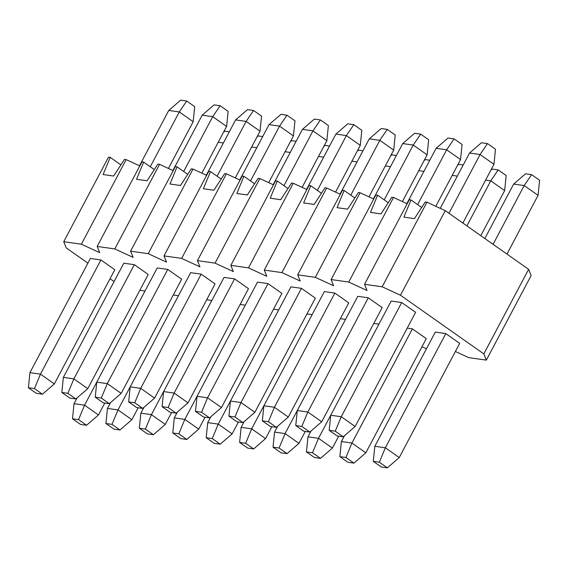 <?xml version="1.0" encoding="UTF-8"?>
<svg xmlns="http://www.w3.org/2000/svg" width="568" height="568" viewBox="0 0 568 568"><rect width="100%" height="100%" fill="white"/><g stroke="black" fill="none" stroke-linecap="round" stroke-linejoin="round"><path stroke-width="0.85" d="M531.612 174.646L539.6 180.269L538.073 195.349L524.179 185.573L531.612 174.646L525.563 173.787L513.657 184.082L524.179 185.573L493.074 244.318M385.352 447.776L445.809 333.586L459.697 343.37L399.24 457.552L385.352 447.776L374.823 446.285L373.297 461.365L379.346 462.224L385.352 447.776M513.657 184.082L484.831 238.517M445.809 333.586L435.28 332.102L374.823 446.285M373.297 461.365L381.284 466.988L387.333 467.847L379.346 462.224M387.333 467.847L399.24 457.552M506.968 254.095L538.073 195.349M498.193 169.91L506.18 175.533L504.647 190.614L490.759 180.837L498.193 169.91L492.136 169.058L490.873 170.151M485.597 180.106L490.759 180.837L466.903 225.894M351.926 443.04L412.389 328.858L426.277 338.635L365.82 452.824L351.926 443.04L341.404 441.556L339.87 456.636L345.926 457.488L351.926 443.04M344.499 435.706L341.404 441.556M339.87 456.636L347.857 462.26L353.914 463.112L345.926 457.488M353.914 463.112L365.82 452.824M480.791 235.67L504.647 190.614M457.446 165.423L458.717 164.322L463.232 164.961M452.178 175.377L457.332 176.108M311.079 430.97L307.984 436.82L318.506 438.311L330.718 415.251L341.247 416.727L401.704 302.545L391.175 301.054L330.718 415.236L329.191 430.324L335.241 431.176L341.247 416.727L355.135 426.511L415.591 312.322L401.704 302.545M307.984 436.82L306.45 451.901L312.506 452.76L318.506 438.311L332.401 448.088L338.713 436.16M306.45 451.901L314.438 457.524L320.494 458.383L312.506 452.76M320.494 458.383L332.401 448.088M424.026 160.687L425.297 159.594L429.813 160.233M418.758 170.641L423.913 171.373M277.66 426.241L274.557 432.092L285.086 433.576L297.298 410.522L307.82 411.999L368.284 297.809L382.172 307.593L321.715 421.775L307.82 411.999L301.821 426.447L295.772 425.588L303.759 431.211L309.808 432.07L301.821 426.447M274.557 432.092L273.031 447.172L279.087 448.024L285.086 433.576L298.981 443.36L305.293 431.431M273.031 447.172L281.018 452.795L287.074 453.647L279.087 448.024M287.074 453.647L298.981 443.36M390.606 155.959L391.877 154.858L396.393 155.497M385.338 165.913L390.493 166.644M244.233 421.506L241.137 427.356L251.667 428.847L263.879 405.786M241.137 427.356L239.611 442.436L245.66 443.296L251.667 428.847L265.554 438.624L271.873 426.696M239.611 442.436L247.598 448.06L253.647 448.919L245.66 443.296M253.647 448.919L265.554 438.624M357.187 151.223L358.458 150.129L362.973 150.768M351.911 161.177L357.073 161.908M210.813 416.777L207.718 422.627L218.247 424.118L230.452 401.058L240.981 402.535L301.438 288.345L315.332 298.129L254.876 412.311L240.981 402.535L234.982 416.983L228.925 416.124L236.913 421.747L242.969 422.606L234.982 416.983M207.718 422.627L206.191 437.708L212.24 438.567L218.247 424.118L232.134 433.895L238.453 421.967M206.191 437.708L214.179 443.331L220.228 444.183L212.24 438.567M220.228 444.183L232.134 433.895M323.767 146.494L325.031 145.394L329.546 146.033M318.492 156.448L323.646 157.18M177.393 412.041L174.298 417.892L184.82 419.383L197.032 396.322L207.561 397.799L268.018 283.617L281.913 293.393L221.449 407.583L207.561 397.799L201.555 412.247L195.506 411.395L203.493 417.019L209.542 417.87L201.555 412.247M174.298 417.892L172.771 432.972L178.821 433.831L184.82 419.383L198.715 429.16L205.027 417.231M172.771 432.972L180.759 438.595L186.808 439.454L178.821 433.831M186.808 439.454L198.715 429.16M290.34 141.759L291.611 140.665L296.127 141.304M285.072 151.713L290.227 152.444M143.974 407.313L140.878 413.163L151.4 414.654L163.612 391.593M140.878 413.163L139.345 428.244L145.401 429.103L151.4 414.654L165.295 424.431L171.607 412.503M139.345 428.244L147.332 433.867L153.388 434.719L145.401 429.103M153.388 434.719L165.295 424.431M256.921 137.03L258.191 135.929L262.707 136.569M251.652 146.984L256.807 147.715M110.554 402.577L107.451 408.427L117.981 409.918L130.193 386.858L140.715 388.334L201.179 274.152L215.066 283.929L154.61 398.118L140.715 388.334L134.715 402.783L128.666 401.931L136.654 407.554L142.703 408.406L134.715 402.783M107.451 408.427L105.925 423.508L111.981 424.367L117.981 409.918L131.875 419.695L138.187 407.767M105.925 423.508L113.912 429.131L119.969 429.99L111.981 424.367M119.969 429.99L131.875 419.695M223.501 132.294L224.772 131.201L229.287 131.84M218.233 142.248L223.387 142.98M77.127 397.849L74.032 403.699L84.561 405.19L96.773 382.129L107.295 383.606L167.759 269.417L181.646 279.2L121.19 393.383L107.295 383.606L101.296 398.054L95.239 397.195L103.227 402.818L109.283 403.678L101.296 398.054M74.032 403.699L72.505 418.779L78.554 419.638L84.561 405.19L98.449 414.967L104.768 403.039M72.505 418.779L80.493 424.402L86.542 425.255L78.554 419.638M86.542 425.255L98.449 414.967M487.507 143.597L495.495 149.221L493.968 164.301L480.074 154.524L487.507 143.597L481.458 142.745L469.551 153.033L480.074 154.524L448.969 213.27M469.551 153.033L440.257 208.357M329.191 430.324L337.179 435.947L343.228 436.799L335.241 431.176M343.228 436.799L355.135 426.511M462.863 223.054L493.968 164.301M454.088 138.869L462.075 144.492L460.549 159.572L446.654 149.796L454.088 138.869L448.031 138.01L436.125 148.305L446.654 149.796L417.629 204.615M436.125 148.305L406.837 203.621M368.284 297.809L357.755 296.319L297.298 410.508L295.772 425.588M309.808 432.07L321.715 421.775M435.805 206.298L460.549 159.572M420.668 134.133L428.655 139.756L427.122 154.837L413.234 145.06L420.668 134.133L414.612 133.281L402.705 143.569L413.234 145.06L384.209 199.879M274.401 407.263L334.864 293.081L348.752 302.858L288.296 417.047L274.401 407.263L263.879 405.779L262.345 420.86L268.401 421.712L274.401 407.263M402.705 143.569L373.417 198.892M334.864 293.081L324.335 291.59L263.879 405.779M262.345 420.86L270.332 426.483L276.389 427.335L268.401 421.712M276.389 427.335L288.296 417.047M402.385 201.569L427.122 154.837M387.241 129.405L395.229 135.028L393.702 150.108L379.815 140.332L387.241 129.405L381.192 128.546L369.285 138.84L379.815 140.332L350.79 195.151M369.285 138.84L339.998 194.157M301.438 288.345L290.915 286.861L230.452 401.043L228.925 416.124M242.969 422.606L254.876 412.311M368.966 196.833L393.702 150.108M353.821 124.669L361.809 130.292L360.282 145.373L346.388 135.596L353.821 124.669L347.772 123.817L335.865 134.105L346.388 135.596L317.363 190.415M335.865 134.105L306.578 189.428M268.018 283.617L257.496 282.126L197.032 396.315L195.506 411.395M209.542 417.87L221.449 407.583M335.539 192.105L360.282 145.373M320.402 119.94L328.389 125.563L326.863 140.644L312.968 130.867L320.402 119.94L314.352 119.081L302.446 129.376L312.968 130.867L283.943 185.686M174.142 393.07L234.598 278.881L248.486 288.665L188.029 402.847L174.142 393.07L163.612 391.579L162.086 406.66L168.135 407.519L174.142 393.07M302.446 129.376L273.151 184.692M234.598 278.881L224.069 277.397L163.612 391.579M162.086 406.66L170.073 412.283L176.123 413.142L168.135 407.519M176.123 413.142L188.029 402.847M302.119 187.369L326.863 140.644M286.982 115.205L294.969 120.828L293.443 135.908L279.548 126.132L286.982 115.205L280.926 114.353L269.019 124.641L279.548 126.132L250.524 180.951M269.019 124.641L239.731 179.964M201.179 274.152L190.649 272.661L130.193 386.851L128.666 401.931M142.703 408.406L154.61 398.118M268.7 182.64L293.443 135.908M253.562 110.476L261.55 116.099L260.016 131.18L246.129 121.403L253.562 110.476L247.506 109.617L235.599 119.912L246.129 121.403L217.104 176.222M235.599 119.912L206.312 175.228M167.759 269.417L157.229 267.933L96.773 382.115L95.239 397.195M109.283 403.678L121.19 393.383M235.28 177.905L260.016 131.18M220.143 105.74L228.13 111.363L226.596 126.444L212.709 116.667L220.143 105.74L214.086 104.888L202.18 115.176L212.709 116.667L183.684 171.486M73.875 378.877L134.332 264.688L148.227 274.465L87.77 388.654L73.875 378.877L63.353 377.386L61.82 392.467L67.876 393.326L73.875 378.877M202.18 115.176L172.892 170.499M134.332 264.688L123.81 263.197L63.353 377.386M61.82 392.467L69.807 398.09L75.863 398.942L67.876 393.326M75.863 398.942L87.77 388.654M201.86 173.176L226.596 126.444M186.716 101.012L194.703 106.635L193.177 121.715L179.282 111.939L186.716 101.012L180.667 100.153L168.76 110.448L179.282 111.939L150.257 166.758M40.456 374.142L100.912 259.959L114.807 269.736L54.343 383.918L40.456 374.142L29.926 372.651L28.4 387.731L34.449 388.59L40.456 374.142M168.76 110.448L139.472 165.764M100.912 259.959L90.39 258.468L29.926 372.651M28.4 387.731L36.387 393.354L42.437 394.213L34.449 388.59M42.437 394.213L54.343 383.918M168.433 168.44L193.177 121.715M455.401 351.486L468.714 357.627L486.343 360.126L483.822 353.914L400.475 295.239L382.165 286.79L364.528 284.298L367.056 290.511L348.738 282.062L331.108 279.562L333.629 285.782L315.318 277.326L297.689 274.834L300.209 281.046L281.898 272.597L264.269 270.098L266.79 276.318L248.479 267.862L230.842 265.37L233.37 271.582L215.059 263.133L197.423 260.634L199.95 266.853L181.632 258.397L164.003 255.905L166.53 262.118L148.213 253.669L130.583 251.17L133.104 257.389L114.793 248.933L97.163 246.441L99.684 252.654L81.373 244.204L63.744 241.705L108.523 157.123L110.22 157.364L120.892 164.876M110.22 157.364L103.12 174.546L113.65 176.037L124.456 159.381L126.153 159.622L139.799 165.913M97.163 246.441L141.943 161.859L143.64 162.1L154.311 169.605M143.64 162.1L136.54 179.275L147.069 180.766L157.883 164.109L159.58 164.351L173.219 170.648M130.583 251.17L175.363 166.587L177.06 166.829L187.731 174.34M177.06 166.829L169.96 184.011L180.489 185.502L191.302 168.845L192.999 169.087L206.638 175.377M164.003 255.905L208.79 171.323L210.487 171.557L221.158 179.069M210.487 171.557L203.387 188.739L213.909 190.23L224.722 173.574L226.419 173.815L240.058 180.113M197.423 260.634L242.209 176.052L243.906 176.293L254.578 183.805M243.906 176.293L236.806 193.475L247.328 194.966L258.142 178.309L259.839 178.551L273.478 184.841M230.842 265.37L275.629 180.787L277.326 181.022L287.997 188.533M277.326 181.022L270.226 198.204L280.748 199.695L291.561 183.038L293.258 183.279L306.905 189.577M264.269 270.098L309.049 185.516L310.746 185.757L321.417 193.269M310.746 185.757L303.646 202.939L314.175 204.423L324.988 187.774L326.685 188.015L340.324 194.306M297.689 274.834L342.469 190.252L344.165 190.486L354.837 197.998M344.165 190.486L337.065 207.668L347.595 209.159L358.408 192.502L360.105 192.744L373.744 199.041M331.108 279.562L375.895 194.98L377.592 195.222L388.264 202.733M377.592 195.222L370.485 212.404L381.014 213.887L391.828 197.238L393.525 197.479L407.164 203.77M364.528 284.298L409.315 199.716L411.012 199.95L421.683 207.462M411.012 199.95L403.912 217.132L414.434 218.623L425.247 201.967L426.944 202.208L445.255 210.664L528.609 269.331L531.13 275.544L486.343 360.126M63.744 241.705L66.264 247.925L87.905 263.154M110.036 278.732L114.076 281.579M421.981 346.757L426.433 348.809M407.228 328.126L412.389 328.858M373.808 323.398L378.962 324.122M340.381 318.662L345.543 319.394M306.961 313.934L312.116 314.658M273.542 309.198L278.696 309.929M240.122 304.469L245.277 305.194M206.702 299.734L211.857 300.465M173.275 295.005L178.437 295.729M139.856 290.269L145.017 291.001M81.373 244.204L126.153 159.622M114.793 248.933L159.58 164.351M148.213 253.669L192.999 169.087M181.632 258.397L226.419 173.815M215.059 263.133L259.839 178.551M248.479 267.862L293.258 183.279M281.898 272.597L326.685 188.015M315.318 277.326L360.105 192.744M348.738 282.062L393.525 197.479M382.165 286.79L426.944 202.208M400.475 295.239L445.255 210.664M483.822 353.914L528.609 269.331"/></g></svg>
